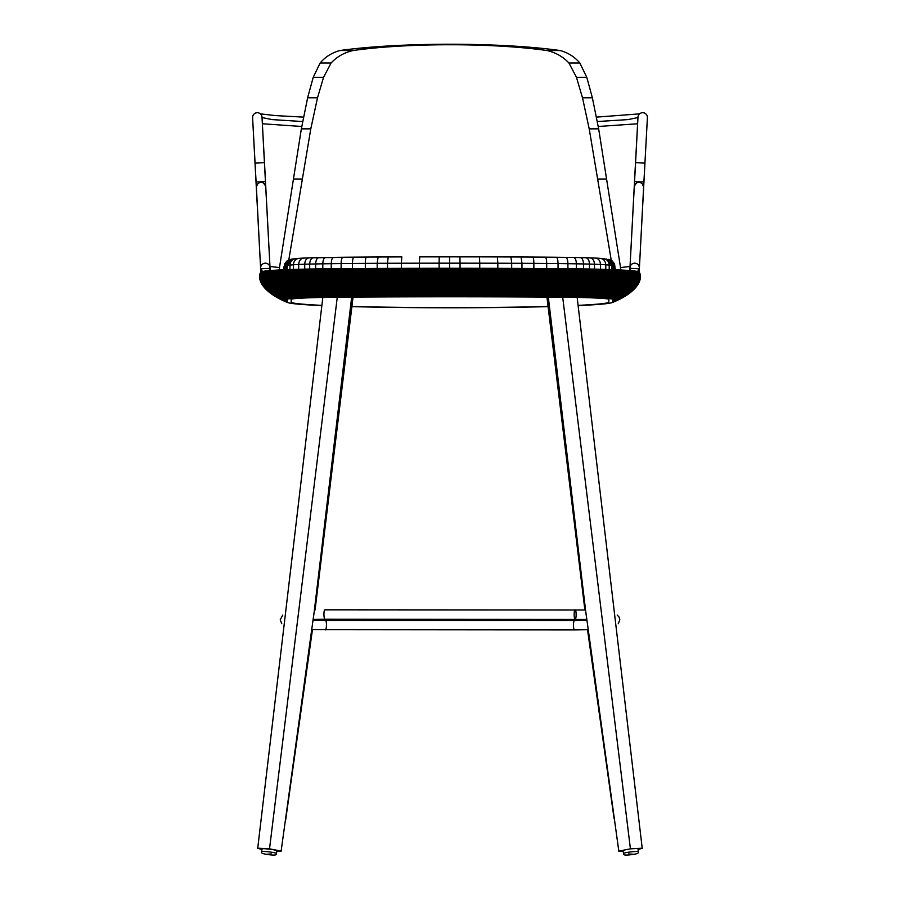 <?xml version="1.0" encoding="UTF-8"?>
<svg xmlns="http://www.w3.org/2000/svg" width="900" height="900" viewBox="0 0 900 900"><rect width="100%" height="100%" fill="white"/><g stroke="black" fill="none" stroke-linecap="round" stroke-linejoin="round"><path stroke-width="1.35" d="M279.101 270L301.354 128.846L307.62 97.808L313.223 77.31L320.152 63C325.294 56.891 331.853 52.74 339.829 50.535C399.476 42.154 500.355 42.12 560.171 50.535C568.08 52.695 574.639 56.846 579.847 63L586.778 77.31L592.38 97.808L598.658 128.846L620.91 270M598.658 128.846L589.207 128.846L611.28 260.381M592.38 97.808L582.502 97.808L589.207 128.846M586.778 77.31L576.461 77.31L582.502 97.808M579.847 63L568.924 63L576.461 77.31M560.171 50.535L547.054 50.535C555.806 52.594 563.096 56.745 568.924 63M339.829 50.535L352.946 50.535C407.475 42.818 492.637 42.818 547.054 50.535M320.152 63L331.076 63C336.836 56.79 344.126 52.639 352.946 50.535M313.223 77.31L323.55 77.31L331.076 63M307.62 97.808L317.509 97.808L323.55 77.31M301.354 128.846L310.793 128.846L317.509 97.808M288.787 259.988L310.793 128.846M578.239 305.359A158.85 5.546 180 0 0 608.827 302.175L608.827 299.374A64.53 2.25 180 0 0 557.471 297.169A527.051 18.394 180 0 0 450 296.786A527.051 18.394 180 0 0 342.529 297.169A64.53 2.25 180 0 0 291.173 299.374L291.173 302.175A158.85 5.546 180 0 0 321.739 305.359M578.273 305.584A162.776 5.681 180 0 0 612.158 302.591A162.776 5.681 180 0 0 612.754 302.186L612.754 299.374A68.456 2.385 180 0 0 558.27 297.034A530.977 18.529 180 0 0 450 296.651A530.977 18.529 180 0 0 341.73 297.034A68.456 2.385 180 0 0 287.246 299.374L287.246 302.186A162.776 5.681 180 0 0 287.843 302.591A162.776 5.681 180 0 0 321.705 305.584M259.864 274.207A95.839 3.341 0 0 1 259.864 274.185L259.819 274.489A95.884 3.341 0 0 1 259.819 274.489A95.884 3.341 0 0 1 259.808 274.489L259.785 274.793A95.918 3.353 0 0 0 259.785 274.815L259.762 275.141A95.929 3.353 0 0 1 336.127 271.868A558.45 19.485 0 0 1 450 271.463A558.45 19.485 0 0 1 563.873 271.868A95.929 3.353 0 0 1 640.238 275.141L640.102 279.405L638.336 283.826A188.359 6.57 0 0 1 638.314 283.86L636.188 286.886A186.199 6.503 0 0 1 636.131 286.965L635.681 287.505A185.76 6.48 180 0 0 635.681 287.505L635.197 288.056A185.287 6.469 180 0 0 635.197 288.056L634.691 288.608A184.792 6.446 180 0 0 634.691 288.608L634.163 289.159A184.264 6.435 180 0 0 634.163 289.159L633.6 289.71A183.713 6.413 180 0 1 633.589 289.721L633.015 290.272A183.127 6.39 180 0 1 633.004 290.284L632.396 290.835A182.531 6.367 180 0 1 632.385 290.846L631.744 291.397A181.89 6.345 180 0 1 631.732 291.409L631.08 291.971A181.226 6.322 180 0 0 631.08 291.971L630.371 292.545A180.54 6.3 180 0 1 630.36 292.556L629.64 293.108A179.82 6.277 180 0 1 629.629 293.119L628.875 293.681A179.066 6.255 180 0 0 628.875 293.681L628.076 294.255A178.29 6.221 180 0 0 628.076 294.255L627.255 294.829A177.48 6.199 180 0 1 627.232 294.84L626.4 295.391A176.636 6.165 180 0 1 626.377 295.414L625.511 295.965A175.77 6.131 180 0 0 625.511 295.965L624.589 296.539A174.87 6.098 180 0 1 624.566 296.55L623.633 297.101A173.936 6.075 180 0 1 623.61 297.113L622.643 297.664A172.969 6.041 180 0 0 622.643 297.664L621.619 298.226A171.968 5.996 180 0 0 621.619 298.226L620.572 298.789A170.944 5.962 180 0 0 620.572 298.789A170.944 5.962 180 0 0 620.921 298.496L620.921 295.684A76.612 2.677 180 0 0 559.935 293.062A539.134 18.81 180 0 0 450 292.669A539.134 18.81 180 0 0 340.065 293.062A76.612 2.677 180 0 0 279.079 295.684L279.079 298.496A170.944 5.962 180 0 0 279.428 298.789A170.944 5.962 180 0 0 279.45 298.8L279.979 299.07A170.415 5.951 180 0 0 279.99 299.081L280.53 299.351A169.875 5.929 180 0 0 280.541 299.351L281.093 299.621A169.335 5.906 180 0 0 281.104 299.632L281.655 299.902A168.784 5.895 180 0 0 281.678 299.902L282.229 300.173A168.221 5.872 180 0 0 282.251 300.184L282.825 300.442A167.648 5.85 180 0 0 282.836 300.454L283.41 300.724A167.074 5.827 180 0 0 283.433 300.724L284.017 300.994A166.477 5.805 180 0 0 284.04 301.005L284.636 301.264A165.893 5.794 180 0 0 284.659 301.275L285.255 301.534A165.285 5.771 180 0 0 285.278 301.534L285.885 301.793A164.666 5.749 180 0 0 285.919 301.804L286.537 302.062A164.047 5.726 180 0 0 286.56 302.074L287.19 302.321A163.417 5.704 180 0 0 287.213 302.332L287.843 302.591M259.774 278.303L259.774 275.49A95.929 3.353 0 0 1 336.127 272.205A558.45 19.485 0 0 1 450 271.8A558.45 19.485 0 0 1 563.873 272.205A95.918 3.353 0 0 1 640.226 275.49L640.226 278.303M621.619 298.226A171.968 5.996 180 0 0 621.945 297.945L621.945 295.132A77.647 2.711 180 0 0 560.149 292.478A540.169 18.855 180 0 0 450 292.084A540.169 18.855 180 0 0 339.851 292.478A77.647 2.711 180 0 0 278.055 295.132L278.055 297.945A171.968 5.996 180 0 0 278.381 298.226A171.968 5.996 180 0 0 278.404 298.249L279.428 298.789M259.796 278.662L259.796 275.839A95.906 3.353 0 0 1 336.127 272.565A558.416 19.485 0 0 1 450 272.16A558.416 19.485 0 0 1 563.873 272.565A95.895 3.341 0 0 1 640.204 275.839L640.204 278.662M622.643 297.664A172.969 6.041 180 0 0 622.946 297.394L622.946 294.581A78.638 2.745 180 0 0 560.351 291.892A541.159 18.889 180 0 0 450 291.499A541.159 18.889 180 0 0 339.649 291.892A78.649 2.745 180 0 0 277.054 294.581L277.054 297.394A172.969 6.041 180 0 0 277.358 297.664A172.969 6.041 180 0 0 277.38 297.686L278.381 298.226M259.841 279.023L259.841 276.21A95.861 3.341 0 0 1 336.139 272.936A558.382 19.485 0 0 1 450 272.531A558.382 19.485 0 0 1 563.861 272.936A95.861 3.341 0 0 1 640.159 276.21L640.159 279.023M623.633 297.101A173.936 6.075 180 0 0 623.914 296.843L623.914 294.03A79.605 2.779 180 0 0 560.543 291.308A542.126 18.922 180 0 0 450 290.914A542.126 18.922 180 0 0 339.457 291.308A79.605 2.779 180 0 0 276.086 294.03L276.086 296.843A173.936 6.075 180 0 0 276.368 297.101A173.936 6.075 180 0 0 276.39 297.113L277.358 297.664M259.898 279.405L259.898 276.593A95.794 3.341 0 0 1 336.15 273.319A558.315 19.485 0 0 1 450 272.914A558.315 19.485 0 0 1 563.85 273.319A95.794 3.341 0 0 1 640.102 276.593L640.102 279.405M624.589 296.539A174.87 6.098 180 0 0 624.847 296.291L624.847 293.479A80.539 2.812 180 0 0 560.734 290.723A543.06 18.956 180 0 0 450 290.329A543.06 18.956 180 0 0 339.266 290.723A80.539 2.812 180 0 0 275.153 293.479L275.153 296.28A174.87 6.098 180 0 0 275.411 296.539A174.87 6.098 180 0 0 275.434 296.55L276.368 297.101M259.988 279.799L259.988 276.986A95.715 3.341 0 0 1 336.173 273.713A558.236 19.485 0 0 1 450 273.308A558.236 19.485 0 0 1 563.827 273.713A95.715 3.341 0 0 1 640.012 276.986L640.012 279.799M625.511 295.965A175.77 6.131 180 0 0 625.748 295.729L625.748 292.916A81.439 2.846 180 0 0 560.925 290.137A543.971 18.979 180 0 0 450 289.733A543.971 18.979 180 0 0 339.086 290.137A81.45 2.846 180 0 0 274.252 292.916L274.252 295.729A175.77 6.131 180 0 0 274.489 295.965A175.77 6.131 180 0 0 274.511 295.976L275.411 296.539M260.089 280.204L260.089 277.391A95.614 3.341 0 0 1 336.195 274.129A558.135 19.474 0 0 1 450 273.713A558.135 19.474 0 0 1 563.805 274.129A95.614 3.341 0 0 1 639.911 277.391L639.911 280.204M626.4 295.391A176.636 6.165 180 0 0 626.614 295.178L626.625 292.354A82.316 2.869 180 0 0 561.094 289.541A544.837 19.012 180 0 0 450 289.147A544.837 19.012 180 0 0 338.906 289.541A82.316 2.869 180 0 0 273.375 292.354L273.386 295.178A176.636 6.165 180 0 0 273.6 295.391A176.636 6.165 180 0 0 273.623 295.414L274.489 295.965M260.213 280.62L260.213 277.808A95.49 3.33 0 0 1 336.218 274.545A558.011 19.474 0 0 1 450 274.14A558.011 19.474 0 0 1 563.783 274.545A95.49 3.33 0 0 1 639.788 277.808L639.788 280.62M627.255 294.829A177.48 6.199 180 0 0 627.457 294.615L627.457 291.791A83.16 2.902 180 0 0 561.274 288.956A545.681 19.046 180 0 0 450 288.551A545.681 19.046 180 0 0 338.738 288.956A83.16 2.902 180 0 0 272.543 291.791L272.543 294.615A177.48 6.199 180 0 0 272.745 294.829A177.48 6.199 180 0 0 272.767 294.84L273.6 295.391M260.347 281.048L260.347 278.235A95.344 3.33 0 0 1 336.24 274.984A557.865 19.474 0 0 1 450 274.567A557.865 19.474 0 0 1 563.76 274.984A95.344 3.33 0 0 1 639.653 278.235L639.653 281.048M628.076 294.255A178.29 6.221 180 0 0 628.268 294.053L628.268 291.24A83.959 2.925 180 0 0 561.431 288.371A546.491 19.069 180 0 0 450 287.966A546.491 19.069 180 0 0 338.569 288.371A83.97 2.925 180 0 0 271.733 291.24L271.733 294.053A178.29 6.221 180 0 0 271.924 294.255A178.29 6.221 180 0 0 271.935 294.266L272.745 294.829M260.516 281.486L260.516 278.674A95.186 3.319 0 0 1 336.274 275.423A557.707 19.463 0 0 1 450 275.017A557.707 19.463 0 0 1 563.726 275.423A95.186 3.319 0 0 1 639.484 278.674L639.484 281.486M628.875 293.681A179.066 6.255 180 0 0 629.044 293.49L629.044 290.678A84.746 2.959 180 0 0 561.589 287.775A547.267 19.102 180 0 0 450 287.381A547.267 19.102 180 0 0 338.411 287.775A84.746 2.959 180 0 0 270.956 290.678L270.956 293.49A179.066 6.255 180 0 0 271.125 293.681A179.066 6.255 180 0 0 271.136 293.692L271.924 294.255M260.696 281.936L260.696 279.124A94.995 3.319 0 0 1 336.319 275.873A557.516 19.463 0 0 1 450 275.468A557.516 19.463 0 0 1 563.681 275.873A94.995 3.319 0 0 1 639.304 279.124L639.304 281.936M629.64 293.108A179.82 6.277 180 0 0 629.798 292.928L629.798 290.115A85.489 2.981 180 0 0 561.746 287.19A548.01 19.125 180 0 0 450 286.785A548.01 19.125 180 0 0 338.254 287.19A85.5 2.981 180 0 0 270.202 290.115L270.202 292.928A179.82 6.277 180 0 0 270.36 293.108A179.82 6.277 180 0 0 270.371 293.119L271.125 293.681M260.921 282.42A189.112 6.604 0 0 1 260.91 282.409L260.91 279.585A94.793 3.308 0 0 1 336.364 276.345A557.314 19.451 0 0 1 450 275.929A557.314 19.451 0 0 1 563.636 276.345A94.793 3.308 0 0 1 639.09 279.585L639.09 282.409A189.112 6.604 0 0 1 639.079 282.42M630.371 292.545A180.54 6.3 180 0 0 630.518 292.365L630.518 289.553A86.209 3.004 180 0 0 561.892 286.605A548.741 19.148 180 0 0 450 286.2A548.741 19.148 180 0 0 338.108 286.605A86.22 3.004 180 0 0 269.483 289.553L269.483 292.365A180.54 6.3 180 0 0 269.629 292.545A180.54 6.3 180 0 0 269.64 292.556L270.36 293.108M261.146 282.892L261.405 283.365A188.629 6.581 0 0 1 261.405 283.365A188.629 6.581 0 0 1 261.405 283.376A188.629 6.581 0 0 1 261.394 283.343L261.146 282.87A188.888 6.593 0 0 1 261.146 282.87A188.888 6.593 0 0 1 261.146 282.881A188.888 6.593 0 0 1 261.146 282.892L261.135 280.046A94.556 3.296 0 0 1 336.409 276.817A557.077 19.44 0 0 1 450 276.412A557.077 19.44 0 0 1 563.591 276.817A94.556 3.296 0 0 1 638.865 280.046L638.854 282.87A188.888 6.593 0 0 1 638.854 282.881A188.888 6.593 0 0 1 638.854 282.892A188.888 6.593 0 0 1 638.842 282.904L638.606 283.343A188.629 6.581 0 0 1 638.595 283.365A188.629 6.581 0 0 1 638.595 283.376A188.629 6.581 0 0 1 638.584 283.399L638.314 283.86A188.359 6.57 0 0 1 638.314 283.871L638.01 284.355A188.055 6.559 0 0 1 638.01 284.366L637.684 284.873A187.74 6.548 0 0 1 637.684 284.873L637.369 285.334A187.391 6.536 0 0 1 637.335 285.379A187.391 6.536 0 0 1 637.335 285.39L636.964 285.907A187.02 6.525 0 0 1 636.952 285.919L636.559 286.436A186.626 6.514 0 0 1 636.548 286.447L636.131 286.965A186.199 6.503 0 0 1 636.12 286.976M620.55 298.8L620.021 299.07A170.415 5.951 180 0 1 620.01 299.081L619.47 299.351A169.875 5.929 180 0 0 619.47 299.351L618.908 299.621A169.335 5.906 180 0 0 618.908 299.621L618.345 299.902A168.784 5.895 180 0 1 618.322 299.902L617.771 300.173A168.221 5.872 180 0 1 617.749 300.184L617.175 300.442A167.648 5.85 180 0 0 617.175 300.442L616.59 300.724A167.074 5.827 180 0 1 616.567 300.724L615.982 300.994A166.477 5.805 180 0 1 615.96 301.005L615.364 301.264A165.893 5.794 180 0 1 615.341 301.275L614.745 301.534A165.285 5.771 180 0 1 614.722 301.534L614.115 301.793A164.666 5.749 180 0 1 614.081 301.804L613.462 302.062A164.047 5.726 180 0 0 613.462 302.062L612.81 302.321A163.417 5.704 180 0 0 612.81 302.321A163.417 5.704 180 0 0 613.395 301.928L629.044 293.49L631.215 291.803L631.215 288.99A86.906 3.038 180 0 0 562.039 286.02A549.428 19.17 180 0 0 450 285.615A549.428 19.17 180 0 0 337.973 286.02A86.906 3.038 180 0 0 268.785 288.99L268.785 291.803L279.608 298.755A170.415 5.951 180 0 0 279.979 299.07M261.405 283.376L261.686 283.86A188.359 6.57 0 0 1 261.664 283.838L261.968 284.321A188.055 6.559 0 0 0 261.99 284.355A188.055 6.559 0 0 1 261.99 284.355L261.686 283.871A188.359 6.57 0 0 1 261.686 283.86L261.394 280.53A94.309 3.296 0 0 1 336.454 277.301A556.83 19.429 0 0 1 450 276.896A556.83 19.429 0 0 1 563.546 277.301A94.309 3.296 0 0 1 638.606 280.53L638.033 284.321A188.055 6.559 0 0 1 638.01 284.355M631.744 291.397A181.89 6.345 180 0 0 631.867 291.251L631.867 288.439A87.57 3.06 180 0 0 562.174 285.446A550.091 19.192 180 0 0 450 285.041A550.091 19.192 180 0 0 337.838 285.446A87.57 3.06 180 0 0 268.132 288.439L268.132 291.251A181.89 6.345 180 0 0 268.256 291.397A181.89 6.345 180 0 0 268.267 291.409L268.92 291.971A181.226 6.322 180 0 0 268.942 291.983L269.629 292.545M261.664 283.838L261.664 281.014A94.028 3.285 0 0 1 336.51 277.796A556.549 19.429 0 0 1 450 277.391A556.549 19.429 0 0 1 563.49 277.796A94.028 3.285 0 0 1 638.336 281.014L638.336 283.826M632.396 290.835A182.531 6.367 180 0 0 632.509 290.7L632.509 287.876A88.2 3.083 180 0 0 562.298 284.861A550.721 19.215 180 0 0 450 284.456A550.721 19.215 180 0 0 337.702 284.861A88.2 3.083 180 0 0 267.491 287.876L267.491 290.689A182.531 6.367 180 0 0 267.604 290.835A182.531 6.367 180 0 0 267.615 290.846L268.256 291.397M261.99 284.366L262.316 284.873A187.74 6.548 0 0 1 262.294 284.827L261.968 281.498A93.735 3.274 0 0 1 336.577 278.303A556.256 19.418 0 0 1 450 277.898A556.256 19.418 0 0 1 563.423 278.303A93.735 3.274 0 0 1 638.033 281.498L637.335 285.379M633.015 290.272A183.127 6.39 180 0 0 633.105 290.137L633.116 287.325A88.808 3.094 180 0 0 562.421 284.287A551.329 19.238 180 0 0 450 283.882A551.329 19.238 180 0 0 337.579 284.287A88.808 3.105 180 0 0 266.884 287.325L266.884 290.137A183.127 6.39 180 0 0 266.985 290.272A183.127 6.39 180 0 0 266.996 290.284L267.604 290.835M259.931 273.926A95.771 3.341 0 0 1 259.931 273.892L259.864 274.174A95.839 3.341 0 0 1 259.864 274.174A95.839 3.341 0 0 1 336.15 270.934L336.139 271.226A95.884 3.341 0 0 0 259.819 274.489L259.785 274.804A95.918 3.353 0 0 1 336.127 271.541L336.713 279.326A93.071 3.251 0 0 0 262.631 282.51L263.002 285.84A187.02 6.525 0 0 0 263.036 285.907A187.02 6.525 0 0 1 263.036 285.907L262.665 285.39A187.391 6.536 0 0 1 262.665 285.379A187.391 6.536 0 0 1 262.631 285.334L262.282 282.004A93.409 3.262 0 0 1 336.645 278.809A555.93 19.406 0 0 1 450 278.404A555.93 19.406 0 0 1 563.355 278.809A93.409 3.262 0 0 1 637.717 282.004L637.706 284.827M633.6 289.71A183.713 6.413 180 0 0 633.69 289.586L633.69 286.774A89.381 3.116 180 0 0 562.545 283.714A551.914 19.26 180 0 0 450 283.309A551.914 19.26 180 0 0 337.466 283.714A89.392 3.116 180 0 0 266.31 286.774L266.31 289.586A183.713 6.413 180 0 0 266.4 289.71A183.713 6.413 180 0 0 266.411 289.721L266.985 290.272M260.01 273.656A95.692 3.341 0 0 1 260.01 273.623L259.931 273.892A95.771 3.341 0 0 1 336.161 270.653L336.15 270.934A558.36 19.485 0 0 1 563.85 270.934L563.861 271.226A558.405 19.485 0 0 0 336.139 271.226L336.127 271.541A558.439 19.485 0 0 1 563.873 271.541L563.22 279.855A555.21 19.372 0 0 0 450 279.45A555.21 19.372 0 0 0 336.791 279.855L336.87 280.395A92.295 3.217 0 0 0 263.396 283.545L263.812 286.886A186.199 6.503 0 0 0 263.869 286.965A186.199 6.503 0 0 1 263.869 286.965L263.452 286.447A186.626 6.514 0 0 1 263.441 286.436A186.626 6.514 0 0 1 263.396 286.369L263.002 283.028A92.7 3.24 0 0 1 336.791 279.855L336.713 279.326A555.581 19.395 0 0 1 450 278.921A555.581 19.395 0 0 1 563.288 279.326A93.06 3.251 0 0 1 637.369 282.51L636.998 285.851A187.02 6.525 0 0 1 636.964 285.907M631.08 291.971A181.226 6.322 180 0 0 631.204 291.814L634.241 289.035L634.241 286.222A89.933 3.139 180 0 0 562.658 283.151A552.465 19.282 180 0 0 450 282.746A552.465 19.282 180 0 0 337.354 283.151A89.944 3.139 180 0 0 265.759 286.222L265.759 289.035L268.796 291.814A181.226 6.322 180 0 0 268.92 291.971M634.691 288.608A184.792 6.446 180 0 0 634.759 288.495L634.77 285.683A90.461 3.161 180 0 0 562.759 282.589A552.983 19.294 180 0 0 450 282.184A552.983 19.294 180 0 0 337.241 282.589A90.461 3.161 180 0 0 265.23 285.683L265.23 288.495A184.792 6.446 180 0 0 265.309 288.608A184.792 6.446 180 0 0 265.32 288.608L265.838 289.159A184.264 6.435 180 0 0 265.849 289.17L266.4 289.71M635.681 287.505A185.76 6.48 180 0 0 635.738 287.426L635.738 284.602A91.429 3.195 180 0 0 562.961 281.475A553.95 19.328 180 0 0 450 281.07A553.95 19.328 180 0 0 337.039 281.475A91.429 3.195 180 0 0 264.262 284.602L263.812 284.074A91.879 3.206 0 0 1 336.949 280.935L336.87 280.395A554.816 19.361 0 0 1 450 279.979A554.816 19.361 0 0 1 563.13 280.395A92.295 3.217 0 0 1 636.604 283.545L636.604 286.358A186.626 6.514 0 0 1 636.559 286.436M635.197 288.056A185.287 6.469 180 0 0 635.265 287.955L635.265 285.142A90.956 3.172 180 0 0 562.86 282.026A553.477 19.316 180 0 0 450 281.621A553.477 19.316 180 0 0 337.14 282.026A90.968 3.172 180 0 0 264.735 285.142L264.735 287.955A185.287 6.469 180 0 0 264.803 288.056A185.287 6.469 180 0 0 264.814 288.067L265.309 288.608M558.27 297.034L559.822 293.355A538.605 18.799 180 0 0 450 292.961A538.605 18.799 180 0 0 340.178 293.355L336.949 280.935A554.4 19.35 0 0 1 450 280.53A554.4 19.35 0 0 1 563.051 280.935A91.879 3.206 0 0 1 636.188 284.074L636.188 286.886L635.265 287.955L636.998 285.851L636.998 283.028L639.304 279.124L640.238 275.141M260.933 272.261A94.86 3.308 0 0 1 336.341 269.168L336.308 269.325A95.04 3.319 0 0 0 260.73 272.452A95.04 3.319 0 0 1 260.73 272.452L260.899 272.284A94.86 3.308 0 0 1 260.933 272.261L261.124 272.115A94.669 3.308 0 0 1 261.18 272.081L261.382 271.957A94.466 3.296 0 0 1 261.472 271.901L261.697 271.8A94.252 3.285 0 0 1 261.866 271.721L262.102 271.642A94.016 3.285 0 0 1 262.496 271.519L262.744 271.451A93.78 3.274 -0 0 1 336.566 268.684A556.29 19.418 -0 0 1 563.434 268.684A93.769 3.274 0 0 1 637.256 271.451L637.504 271.519A94.016 3.285 0 0 1 637.898 271.642L638.134 271.721A94.252 3.285 0 0 1 638.303 271.8L638.528 271.901A94.466 3.296 0 0 1 638.617 271.957L638.82 272.081A94.669 3.308 0 0 1 638.876 272.115L639.067 272.261A94.86 3.308 0 0 1 639.101 272.284L639.27 272.452A95.04 3.319 0 0 1 639.293 272.475L639.45 272.655A95.198 3.319 0 0 1 639.472 272.666L639.619 272.869A95.344 3.33 0 0 1 639.63 272.88L639.754 273.105A95.468 3.33 0 0 1 639.765 273.116L639.877 273.352A95.591 3.341 0 0 1 639.889 273.364L639.979 273.611A95.681 3.341 0 0 1 639.99 273.623L640.136 274.174A95.839 3.341 0 0 1 640.136 274.185A95.839 3.341 0 0 1 640.136 274.207M262.496 271.519A94.016 3.285 0 0 1 336.521 268.74A556.538 19.418 0 0 1 563.479 268.74A94.016 3.285 0 0 1 637.504 271.519M350.662 306.416A158.85 5.546 180 0 0 549.326 306.416M261.866 271.721A94.252 3.285 0 0 1 336.465 268.819A556.774 19.429 0 0 1 563.535 268.819A94.252 3.285 0 0 1 638.134 271.721M350.64 306.585A162.776 5.681 180 0 0 549.337 306.596M287.246 299.374L286.605 299.115L286.605 301.928L287.246 302.186L286.605 301.928A163.417 5.704 180 0 0 287.19 302.321M261.472 271.901A94.466 3.296 0 0 1 336.42 268.909A556.988 19.44 0 0 1 563.58 268.909A94.466 3.296 0 0 1 638.528 271.901M261.18 272.081A94.669 3.308 0 0 1 336.386 269.032A557.19 19.451 0 0 1 563.614 269.032A94.669 3.308 0 0 1 638.82 272.081M336.566 268.684L336.341 269.168A557.381 19.451 0 0 1 563.659 269.168A94.86 3.308 0 0 1 639.067 272.261M260.707 272.475L260.55 272.655A95.198 3.319 0 0 1 260.55 272.655A95.198 3.319 0 0 1 336.274 269.505L336.308 269.325A557.561 19.463 0 0 1 563.692 269.325A95.04 3.319 0 0 1 639.27 272.452M260.528 272.666L260.381 272.869A95.344 3.33 0 0 1 260.381 272.869A95.344 3.33 0 0 1 336.251 269.696L336.274 269.505A557.719 19.463 0 0 1 563.726 269.505A95.198 3.319 0 0 1 639.45 272.655M563.434 268.684L563.783 269.91A558 19.474 0 0 0 336.218 269.91L336.195 270.135A95.591 3.341 0 0 0 260.123 273.352A95.591 3.341 0 0 1 260.123 273.352L260.235 273.116A95.479 3.33 0 0 1 260.246 273.105A95.479 3.33 0 0 1 336.218 269.91L336.251 269.696A557.865 19.474 0 0 1 563.76 269.696A95.344 3.33 0 0 1 639.619 272.869M260.01 273.623A95.692 3.341 0 0 1 260.021 273.611A95.692 3.341 0 0 1 336.173 270.382L336.195 270.135A558.113 19.474 0 0 1 563.805 270.135L563.783 269.91A95.468 3.33 0 0 1 639.754 273.105M639.979 273.611A95.681 3.341 0 0 0 563.827 270.382L563.839 270.653A558.293 19.485 0 0 0 336.161 270.653L336.173 270.382A558.214 19.485 0 0 1 563.827 270.382L563.805 270.135A95.591 3.341 0 0 1 639.877 273.352M640.215 274.815A95.918 3.353 0 0 0 640.215 274.804L640.192 274.5A95.884 3.341 0 0 1 640.192 274.5A95.884 3.341 0 0 1 640.192 274.489L640.215 274.804A95.918 3.353 0 0 0 563.873 271.541L563.861 271.226A95.884 3.341 0 0 1 640.181 274.489L640.136 274.185A95.839 3.341 0 0 0 563.85 270.934L563.839 270.653A95.771 3.341 0 0 1 640.069 273.892M612.754 299.374L613.395 299.115A69.097 2.408 180 0 0 558.405 296.764A531.619 18.551 180 0 0 450 296.37A531.619 18.551 180 0 0 341.606 296.764A69.097 2.408 180 0 0 286.605 299.115L285.975 298.868L285.975 301.669L286.605 301.928L281.239 299.576L272.543 294.615L265.759 289.046A184.264 6.435 180 0 0 265.838 289.159M634.163 289.159A184.264 6.435 180 0 0 634.241 289.046L627.457 294.615L618.761 299.565L613.395 301.928L613.395 299.115L614.025 298.868A69.727 2.43 180 0 0 558.529 296.483A532.249 18.574 180 0 0 450 296.089A532.249 18.574 180 0 0 341.471 296.483L340.178 293.355A76.084 2.655 180 0 0 279.608 295.954L280.148 299.025A169.875 5.929 180 0 0 280.53 299.351M563.22 279.855A92.689 3.24 0 0 1 636.998 283.028L629.798 290.115L620.393 295.954A76.084 2.655 180 0 0 559.822 293.355L563.22 279.855M634.241 289.046L635.265 287.955L634.241 289.046M341.73 297.034L341.471 296.483A69.727 2.43 180 0 0 285.975 298.868L273.375 292.354L264.262 284.602L264.262 287.415A185.76 6.48 180 0 0 264.319 287.505A185.76 6.48 180 0 0 264.33 287.516L264.803 288.056M623.261 851.569L619.11 851.04L630.416 848.846L641.846 848.227L638.077 849.746M548.314 297.101L585.607 610.538L618.84 851.31M261.923 849.746L258.097 848.216L269.528 848.835L280.834 851.029L276.739 851.558M281.104 851.299L314.336 610.605L351.675 297.101M276.502 853.459L276.84 850.736A7.47 0.652 -173 0 0 272.588 849.623A7.47 0.652 -173 0 0 262.024 848.925L261.686 851.636A7.47 0.652 7 0 1 272.261 852.345A7.47 0.652 7 0 1 276.502 853.459C277.256 855.304 273.87 855.574 266.344 854.269C262.282 853.684 260.719 852.806 261.686 851.636M615.161 268.852L615.06 269.741M615.161 268.942L614.565 263.903L614.734 269.73M603.011 258.593C606.746 258.964 608.816 261.124 609.21 265.061L605.79 264.769C605.419 260.831 603.461 258.683 599.94 258.334L610.245 259.92L614.194 265.905L614.194 269.707M608.175 259.301L612.979 265.59L612.979 269.662M606.701 259.009L611.91 265.399L611.91 269.618M610.245 259.92L612.158 260.944L614.734 266.141L609.21 265.061L609.21 269.528M600.322 258.345L595.226 258.064C598.399 258.401 600.154 260.528 600.491 264.465L605.79 264.769L605.79 269.415M595.496 258.064L589.894 257.861C592.65 258.176 594.169 260.303 594.461 264.229L600.491 264.465L600.491 269.269M590.107 257.861L585.54 257.726C587.914 258.041 589.23 260.156 589.477 264.082L594.461 264.229L594.461 269.123M585.709 257.726L580.129 257.602C582.165 257.906 583.29 260.021 583.515 263.947L589.477 264.082L589.477 269.021M580.264 257.602L573.525 257.479C575.235 257.771 576.191 259.886 576.371 263.812L583.515 263.947L583.515 268.909M573.637 257.479L565.571 257.366C566.977 257.648 567.765 259.751 567.911 263.689L576.371 263.812L576.371 268.808M565.661 257.355L556.155 257.254C557.303 257.535 557.921 259.639 558.045 263.565L567.911 263.689L567.911 268.718M556.222 257.243L545.22 257.153C546.12 257.434 546.615 259.537 546.705 263.464L558.045 263.565L558.045 268.639M545.276 257.141L532.71 257.062C533.396 257.344 533.779 259.447 533.858 263.374L546.705 263.464L546.705 268.571M532.744 257.051L521.111 256.995L521.966 263.306L533.858 263.374L533.858 268.493M510.998 256.95L497.363 256.905L521.111 256.995L510.998 256.95L511.673 263.261L521.966 263.306L521.966 268.436M497.363 256.905L479.486 256.871L497.351 256.916L497.824 263.227L511.673 263.261L511.673 268.391M479.486 256.871L459.945 256.86L479.475 256.882L479.745 263.183L497.824 263.227L497.824 268.346M459.945 256.86L449.584 256.849L459.945 256.86L460.046 263.171L479.745 263.183L479.745 268.301M449.584 256.849L439.223 256.86L449.584 256.86L449.584 263.171L460.046 263.171L460.046 268.279M439.234 256.86L439.121 263.171L449.584 263.171L449.584 268.279M419.692 256.871L439.223 256.86L419.692 256.871L419.423 263.183L439.121 263.171L439.121 268.279M401.827 256.916L401.344 263.227L419.423 263.183L419.423 268.301M388.181 256.95L401.805 256.905L388.181 256.95L387.495 263.261L401.344 263.227L401.344 268.346M378.09 256.995L388.147 256.95L378.09 256.995L377.201 263.306L387.495 263.261L387.495 268.391M366.469 257.062L378.056 256.995L366.469 257.062C365.771 257.344 365.389 259.447 365.321 263.374L377.201 263.306L377.201 268.436M366.379 257.062L353.947 257.153C353.059 257.434 352.553 259.537 352.463 263.464L365.321 263.374L365.321 268.504M353.846 257.153L343.012 257.254C341.876 257.535 341.246 259.639 341.123 263.565L352.463 263.464L352.463 268.571M342.877 257.254L333.596 257.366C332.19 257.648 331.402 259.751 331.256 263.689L341.123 263.565L341.123 268.65M333.428 257.366L325.642 257.479C323.933 257.771 322.988 259.886 322.808 263.812L331.256 263.689L331.256 268.729M325.418 257.479L319.039 257.602C317.002 257.906 315.877 260.021 315.664 263.947L322.808 263.812L322.808 268.819M318.757 257.614L313.627 257.726C311.254 258.041 309.938 260.156 309.69 264.082L315.664 263.947L315.664 268.931M313.267 257.738L309.274 257.861C306.529 258.176 305.01 260.303 304.718 264.229L309.69 264.082L309.69 269.032M309.274 257.861L303.941 258.064C300.769 258.401 299.014 260.528 298.676 264.465L304.718 264.229L304.718 269.134M303.671 258.064L299.228 258.334C295.706 258.683 293.76 260.831 293.389 264.769L298.676 264.465L298.676 269.291M296.168 258.593C292.421 258.964 290.363 261.124 289.969 265.061L293.389 264.769L293.389 269.438M298.845 258.345L292.478 259.009L287.257 265.399L289.969 265.061L289.969 269.55M292.478 259.009L290.993 259.301L286.189 265.59L287.257 265.399L287.257 269.651M290.993 259.301L288.923 259.92L284.974 265.905L286.189 265.59L286.189 269.685M288.923 259.92L287.021 260.944L284.434 266.141L284.974 265.905L284.974 269.741M287.021 260.944L284.602 263.903L284.434 269.764M284.602 263.903L284.108 269.775M284.006 266.648L284.006 269.775M612.158 260.944L614.565 263.903M366.424 257.051L309.071 257.861M262.012 117.203L270.011 267.322M647.381 118.001L647.404 117.169M637.965 117.562L627.908 119.599L597.308 121.545L627.908 119.599L637.965 117.562M302.704 121.545L272.115 119.599L262.035 117.562L272.115 119.599L302.704 121.545M629.989 267.322L637.988 117.203M252.596 117.169L252.619 118.001M629.854 270.045L628.988 270.484L629.854 270.045M271.012 270.484L270.146 270.045L271.012 270.484M639.394 269.831L639.248 270.99L639.394 269.831M639.383 269.392L638.955 271.676M637.616 271.553L639.394 267.863C639.113 265.005 637.538 263.43 634.68 263.149C631.811 263.43 630.236 265.005 629.966 267.863L630.855 270.63M629.944 268.312L639.36 268.808M635.074 184.703L634.466 182.036M643.883 182.542L642.893 185.276M637.988 117.169L637.988 117.169A4.714 4.714 -92.3 0 1 642.758 112.703A4.714 4.714 -92.3 0 1 647.404 117.281A4.714 4.714 87.7 0 0 642.758 112.714A4.714 4.714 87.7 0 0 637.988 117.169L635.512 162.641L637.988 117.169A4.714 4.714 -92.3 0 1 642.949 112.714A4.714 4.714 -92.3 0 1 647.404 117.675L644.94 163.136L635.512 162.641L644.94 163.136L639.383 268.279M269.145 270.63L270.034 267.863C269.775 265.05 268.245 263.475 265.433 263.149L265.32 263.149C262.463 263.43 260.887 265.005 260.606 267.863L262.384 271.553M260.618 268.279L252.596 117.675L255.06 163.136L264.488 162.641L262.012 117.169A4.714 4.714 -87.7 0 0 257.243 112.703A4.714 4.714 -87.7 0 0 252.596 117.281A4.714 4.714 92.3 0 1 257.243 112.714A4.714 4.714 92.3 0 1 262.012 117.169A4.714 4.714 -87.7 0 0 257.051 112.714A4.714 4.714 -87.7 0 0 252.596 117.675M257.108 185.276L256.118 182.542M265.534 182.036L264.926 184.703M260.64 268.808L270.056 268.312M256.365 186.806L260.887 273.532L256.365 187.268L256.972 184.601L259.706 182.351L263.351 182.745L265.736 186.266L270.18 270.54M261.045 271.676L260.618 269.392M643.635 186.806L639.113 273.532L643.635 187.268L643.028 184.601L640.294 182.351L636.649 182.745L634.264 186.266L629.82 270.54M262.012 117.169L265.511 181.519L256.095 182.014L265.511 181.519L264.488 162.641L255.06 163.136L256.095 182.014L252.607 117.877M647.393 117.877L643.905 182.014L634.489 181.519L643.905 182.014L647.404 117.675M635.512 162.641L634.489 181.519L635.512 162.641M606.634 179.021L597.701 179.021M293.377 179.021L302.299 179.021M613.462 302.062A164.047 5.726 180 0 0 614.025 301.669L614.025 298.868L614.655 298.609A70.346 2.453 180 0 0 558.653 296.201A532.868 18.596 180 0 0 450 295.808A532.868 18.596 180 0 0 341.348 296.201A70.346 2.453 180 0 0 285.345 298.609L285.345 301.41A164.666 5.749 180 0 0 285.885 301.793M614.115 301.793A164.666 5.749 180 0 0 614.644 301.41L615.262 298.35A70.954 2.475 180 0 0 558.788 295.92A533.475 18.619 180 0 0 450 295.526A533.475 18.619 180 0 0 341.224 295.92A70.965 2.475 180 0 0 284.738 298.35L284.738 301.151A165.285 5.771 180 0 0 285.255 301.534M614.745 301.534A165.285 5.771 180 0 0 615.262 301.151L615.87 298.08A71.561 2.498 180 0 0 558.9 295.639A534.082 18.641 180 0 0 450 295.245A534.082 18.641 180 0 0 341.1 295.639A71.561 2.498 180 0 0 284.13 298.08L284.13 300.892A165.893 5.794 180 0 0 284.636 301.264M615.364 301.264A165.893 5.794 180 0 0 615.87 300.892L616.466 297.821A72.157 2.52 180 0 0 559.024 295.358A534.679 18.664 180 0 0 450 294.964A534.679 18.664 180 0 0 340.976 295.358A72.157 2.52 180 0 0 283.534 297.821L283.534 300.634A166.477 5.805 180 0 0 284.017 300.994M615.982 300.994A166.477 5.805 180 0 0 616.466 300.634L617.051 297.562A72.742 2.542 180 0 0 559.148 295.076A535.264 18.675 180 0 0 450 294.683A535.264 18.675 180 0 0 340.853 295.076A72.742 2.542 180 0 0 282.949 297.562L282.949 300.364A167.074 5.827 180 0 0 283.41 300.724M616.59 300.724A167.074 5.827 180 0 0 617.051 300.375L617.625 297.293A73.328 2.554 180 0 0 559.26 294.784A535.849 18.698 180 0 0 450 294.401A535.849 18.698 180 0 0 340.74 294.784A73.328 2.554 180 0 0 282.375 297.293L282.375 300.105A167.648 5.85 180 0 0 282.825 300.442M617.175 300.442A167.648 5.85 180 0 0 617.625 300.105L618.199 297.022A73.89 2.576 180 0 0 559.384 294.502A536.411 18.72 180 0 0 450 294.109A536.411 18.72 180 0 0 340.627 294.502A73.89 2.576 180 0 0 281.801 297.022L281.801 299.835A168.221 5.872 180 0 0 282.229 300.173M617.771 300.173A168.221 5.872 180 0 0 618.199 299.835L618.761 296.764A74.453 2.599 180 0 0 559.496 294.221A536.974 18.742 180 0 0 450 293.827A536.974 18.742 180 0 0 340.504 294.221A74.453 2.599 180 0 0 281.239 296.764L281.239 299.565A168.784 5.895 180 0 0 281.655 299.902M618.345 299.902A168.784 5.895 180 0 0 618.761 299.576L619.312 296.494A75.004 2.621 180 0 0 559.609 293.929A537.525 18.765 180 0 0 450 293.535A537.525 18.765 180 0 0 340.391 293.929A75.004 2.621 180 0 0 280.688 296.494L280.688 299.295A169.335 5.906 180 0 0 281.093 299.621M618.908 299.621A169.335 5.906 180 0 0 619.312 299.306L619.852 296.224A75.555 2.632 180 0 0 559.721 293.636A538.076 18.776 180 0 0 450 293.243A538.076 18.776 180 0 0 340.279 293.636A75.555 2.632 180 0 0 280.148 296.224L280.148 299.036L285.975 301.669A164.047 5.726 180 0 0 286.537 302.062M619.47 299.351A169.875 5.929 180 0 0 619.852 299.036L620.393 295.954L620.393 298.755A170.415 5.951 180 0 1 620.021 299.07M586.879 620.291L574.526 620.482A4.714 1.046 90.1 0 0 573.469 625.039A4.714 1.046 90.1 0 0 574.515 629.91L311.85 629.685M576.135 614.396A4.714 0.99 89.9 0 1 575.145 619.268L575.145 619.268A4.714 0.99 89.9 0 1 574.155 614.711A4.714 0.99 89.9 0 1 575.134 609.84L575.134 609.84A4.714 0.99 89.9 0 1 576.135 614.396M574.526 620.482L325.53 620.471A4.714 0.99 90.9 0 1 326.452 625.028A4.714 0.99 90.9 0 1 325.384 629.899M585.54 609.986L324.889 609.829A4.714 1.046 89 0 0 323.933 614.385A4.714 1.046 89 0 0 325.046 619.256L586.766 619.447M630.416 848.846L562.702 297.214M269.528 848.835L337.275 297.214M337.399 296.235L338.434 287.854M266.411 854.269L271.406 853.942L266.411 854.269M638.314 851.636C639.011 852.952 637.459 853.83 633.656 854.269C626.13 855.574 622.744 855.304 623.498 853.459A7.47 0.652 -7 0 1 627.739 852.345A7.47 0.652 -7 0 1 638.314 851.636L637.976 848.925M628.594 853.942L633.589 854.269L628.594 853.942M589.894 257.861L585.9 257.738M585.54 257.726L580.41 257.614M580.129 257.602L573.75 257.479M573.525 257.479L565.751 257.366M565.571 257.366L556.301 257.254M556.155 257.254L545.332 257.153M545.22 257.153L532.789 257.062M532.71 257.062L521.145 256.995M612.788 302.332L612.158 302.591M618.21 623.768L619.841 619.819L619.121 617.119L617.197 615.015M588.105 629.696L574.515 629.91M313.189 619.436L325.046 619.256M281.767 623.689L280.204 619.819L282.746 615.082M325.53 620.471L313.076 620.28M642.24 848.441L577.159 297.439M585.607 610.538L586.564 617.906M614.104 818.719L587.52 629.707M586.26 620.303L586.148 619.425M584.887 609.975L546.941 297.101M285.637 820.148L312.446 629.696M313.706 620.291L313.819 619.425M315.079 609.964L353.048 297.101M313.402 617.805L314.336 610.605M257.704 848.419L322.819 297.439M323.235 294.424L324.562 284.794M623.498 853.459L623.16 850.736M637.627 123.772L598.219 126.484M301.781 126.484L262.373 123.772M260.392 113.861L275.479 115.594L303.548 117.124M596.452 117.124L639.607 113.861M639.394 269.64L639.394 267.863M260.606 267.863L260.606 269.64M630.034 266.49L620.561 267.559M279.45 267.559L269.966 266.49"/></g></svg>

